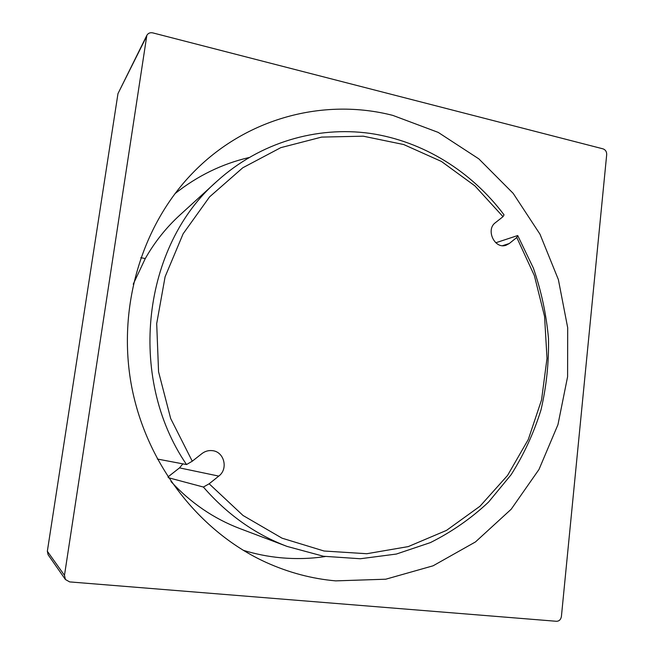 <?xml version="1.0" encoding="UTF-8"?>
<svg xmlns="http://www.w3.org/2000/svg" width="654" height="654" viewBox="0 0 654 654"><rect width="100%" height="100%" fill="white"/><g stroke="black" fill="none" stroke-linecap="round" stroke-linejoin="round"><path stroke-width="0.98" d="M495.773 242.765L517.715 235.546L516.783 237.5L509.262 243.525L506.098 245.225C494.776 249.55 485.358 229.742 495.421 222.662L503.016 216.678L474.927 185.891L441.425 161.448L403.706 144.542L363.215 136.179L321.613 137.095L280.795 147.649L242.765 167.784L209.566 196.887L183.128 233.789L165.102 276.765L156.698 323.607L158.562 371.75L170.661 418.486L192.268 461.209L186.529 464.553C126.549 376.835 142.801 245.34 217.218 181.027L179.956 215.002C166.288 227.478 154.728 241.988 145.278 258.543L133.236 284.171M146.839 35.365L117.973 93.628L47.341 551.248L48.094 554.731L65.416 579.518L69.659 581.905L556.513 621.292C559.211 621.194 560.838 619.591 561.41 616.477L606.699 154.589C606.732 151.695 605.514 149.791 603.062 148.867L152.799 32.888C150.109 32.357 148.123 33.182 146.839 35.365L64.476 575.324L65.416 579.518M145.278 258.543L140.798 257.709M392.825 115.398L438.205 132.394L478.834 158.873L513.169 193.355L539.983 234.189L558.377 279.601L567.697 327.752L567.59 376.745L557.96 424.642L538.994 469.458L511.207 509.213L475.466 541.937L433.079 565.808L385.754 579.207L335.674 580.875C311.983 578.782 288.855 572.651 266.292 562.489C199.822 532.331 146.717 464.863 131.691 386.767C116.837 308.639 141.297 226.333 191.941 173.776C245.585 117.646 324.278 97.691 392.825 115.398M192.268 461.209L201.963 453.582C205.037 451.244 208.446 450.263 212.19 450.639C224.134 451.473 228.614 468.902 218.755 476.104L209.157 483.788L243.026 515.483L282.054 538.185L324.057 551.011L366.804 553.725L408.227 546.605L446.478 530.402L480.003 506.229L507.578 475.417L528.301 439.455L541.553 399.896L547.006 358.351L544.561 316.397L534.367 275.604L516.783 237.508M243.149 550.267C255.51 554.061 268.009 556.554 280.64 557.748C295.69 559.145 310.544 558.745 325.218 556.538M248.904 157.565C222.033 163.843 197.377 175.885 174.945 193.682M167.939 476.97L179.515 467.88L182.858 463.858M170.988 481.548C190.813 502.967 213.793 518.655 239.936 528.596L287.106 546.425C255.076 534.236 227.167 514.445 203.386 487.042L209.157 483.788M168.43 477.722L203.386 487.042M517.715 235.546L533.353 268.034C541.283 290.883 546.327 314.353 548.485 338.453C548.959 362.627 546.466 386.44 540.997 409.886C533.868 432.842 523.928 454.424 511.175 474.641L488.538 502.1C471.15 518.401 451.759 531.906 430.365 542.616L396.357 554.052L360.346 558.745L323.501 556.26L287.106 546.425M217.218 181.027C259.99 142.368 316.724 125.993 369.935 133.367C423.187 141.141 471.591 171.552 504.038 214.847L503.016 216.678M157.295 459.026L186.529 464.553M502.558 245.667L509.262 243.525M179.515 467.88L218.755 476.104M64.476 575.324L47.341 551.248M117.973 93.628L146.382 36.837"/></g></svg>
